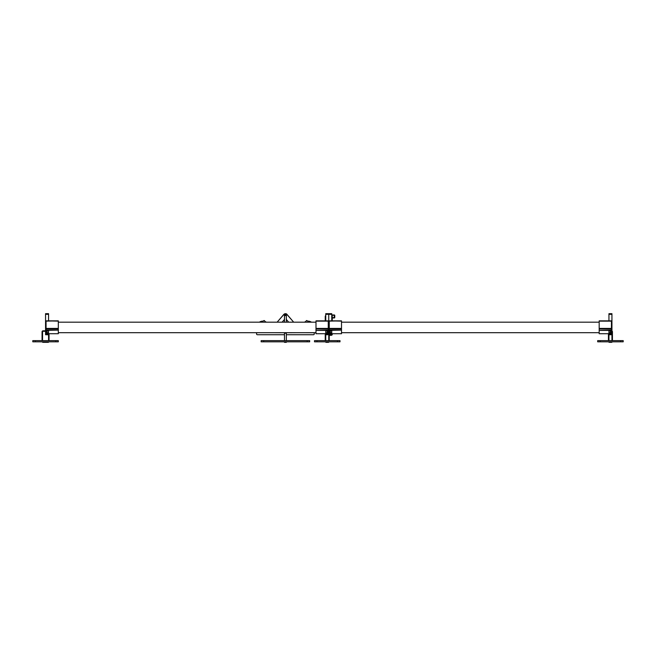<?xml version="1.0" encoding="UTF-8"?>
<svg xmlns="http://www.w3.org/2000/svg" width="656" height="656" viewBox="0 0 656 656"><rect width="100%" height="100%" fill="white"/><g stroke="black" fill="none" stroke-linecap="round" stroke-linejoin="round"><path stroke-width="0.98" d="M281.424 332.682A1.878 1.878 0 0 1 281.039 332.723L272.937 332.682M286.336 315.954A1.009 1.009 0 0 0 285.409 314.552A1.009 1.009 0 0 0 284.483 315.954M259.391 322.178A6.298 6.298 0 0 1 263.048 321.137A6.298 6.298 0 0 0 259.391 322.178M297.881 332.682L289.78 332.723A1.878 1.878 0 0 1 289.394 332.682M267.951 332.682L259.473 332.682M263.573 320.85A0.59 0.59 0 0 1 263.048 321.137A0.59 0.59 0 0 0 263.573 320.85A0.623 0.623 0 0 1 264.721 321.079A0.59 0.59 0 0 0 265.098 321.547A6.298 6.298 0 0 1 266.32 322.178M304.499 322.178A6.298 6.298 0 0 1 305.721 321.547A0.59 0.59 0 0 0 306.098 321.079A0.623 0.623 0 0 1 307.246 320.85A0.59 0.59 0 0 0 307.771 321.137A6.298 6.298 0 0 1 311.428 322.178M286.41 313.97L286.41 313.822A0.5 0.5 0 0 1 286.426 313.822L286.91 314.322A0.5 0.5 0 0 1 286.91 314.322L293.683 322.178L286.82 314.322A1.878 1.878 0 0 0 283.999 314.322L277.135 322.178L283.909 314.322A0.5 0.5 0 0 1 283.909 314.306L284.409 313.97M284.483 319.472L282.121 322.178M288.697 322.178L286.336 319.472M257.349 332.723A0.787 0.787 0 0 0 256.562 333.51L256.562 333.937A0.787 0.787 0 0 0 257.349 334.724L284.483 334.724L257.349 334.724M313.47 334.724L286.336 334.724L313.47 334.724A0.787 0.787 0 0 0 314.257 333.937L314.257 333.51A0.787 0.787 0 0 0 313.47 332.723L302.867 332.682M314.257 333.51L314.257 333.937M311.37 332.723L313.47 332.723M256.562 333.51L256.562 333.937M328.254 328.984L315.995 328.984L315.995 320.85L328.254 320.85L315.995 321.137L328.254 321.137L328.254 330.411L315.995 330.411L328.254 330.099M315.995 328.984L315.995 330.099M325.745 333.51L325.745 332.723L328.754 332.723L328.754 313.683L328.754 333.51L325.745 333.51L325.745 333.937L328.754 333.937L328.754 334.724L325.745 334.724L325.745 333.937M331.756 320.546L331.756 313.683L325.745 313.683L325.745 320.546M328.254 332.723L328.254 330.411M315.995 320.85L328.254 320.85M325.745 333.724L315.995 333.724L315.995 330.411M325.745 332.723L325.745 330.977L328.254 330.977M331.756 333.51L328.754 333.51L328.754 333.937L331.756 333.937L331.756 334.724L328.754 334.724L328.754 332.723L331.756 332.723L331.756 333.937M327.246 331.46L328.254 331.46M46.059 328.984L46.059 328.426L58.318 328.426L58.318 328.984L46.059 328.984L46.059 330.099L58.318 330.099L58.318 328.984M48.56 313.683L48.56 314.322L45.559 314.322L45.559 313.683L48.56 313.683M48.56 320.546L48.56 314.322M48.56 333.51L45.559 333.51L45.559 332.723L48.56 332.723L48.56 334.724L45.559 334.724L45.559 333.937L48.56 333.937M58.318 330.099L46.059 330.411L46.059 332.723M58.318 328.426L58.318 321.137L46.059 320.85L58.318 320.85L46.059 321.137L46.059 328.426M46.059 320.85L58.318 320.85M58.318 330.411L58.318 333.724L48.56 333.724M48.56 332.723L48.56 330.977L46.059 330.977M45.559 333.51L45.559 333.937M45.559 332.723L45.559 314.322M47.06 331.46L46.059 331.46M315.995 332.682L58.318 332.682M315.995 322.178L58.318 322.178M327.246 330.977L327.246 332.682M47.06 330.977L47.06 332.682M611.441 328.984L599.182 328.984L599.182 320.85L611.441 320.85L599.182 321.137L611.441 321.137L611.441 330.411L599.182 330.411L611.441 330.099M599.182 328.984L599.182 330.099M608.94 320.546L608.94 313.683L611.941 313.683L611.941 333.51L608.94 333.51L608.94 333.937L611.941 333.937L611.941 334.724L608.94 334.724L608.94 333.937M608.94 333.51L608.94 330.977L611.441 330.977L611.441 330.411M611.441 332.723L611.441 330.977M599.182 320.85L611.441 320.85M608.94 333.724L599.182 333.724L599.182 330.411M611.941 333.51L611.941 333.937M608.94 332.723L611.941 332.723M610.441 331.46L611.441 331.46M329.255 328.984L329.255 328.426L341.505 328.426L341.505 328.984L329.255 328.984L329.255 330.099L341.505 330.099L341.505 328.984M341.505 330.099L329.255 330.411L329.255 332.723M341.505 328.426L341.505 321.137L329.255 320.85L341.505 320.85L329.255 321.137L329.255 328.426M329.255 320.85L341.505 320.85M341.505 330.411L341.505 333.724L331.756 333.724M331.756 332.723L331.756 330.977L329.255 330.977M330.255 331.46L329.255 331.46M599.182 332.682L341.505 332.682M599.182 322.178L341.505 322.178M610.441 330.977L610.441 332.682M330.255 330.977L330.255 332.682M337.504 341.817L337.504 340.636L340.005 340.636L340.005 341.817L314.495 341.817L314.495 340.636L316.996 340.636L316.996 341.817M337.504 340.636L316.996 340.636M314.495 340.636L314.495 341.817M35.301 340.636L35.301 341.817L32.8 341.817L32.8 340.636L58.318 340.636L58.318 341.817L55.817 341.817L55.817 340.636M35.301 341.817L55.817 341.817M620.699 341.817L620.699 340.636L623.2 340.636L623.2 341.817L597.682 341.817L597.682 340.636L600.183 340.636L600.183 341.817M620.699 340.636L600.183 340.636M623.2 341.817L623.2 340.636M263.646 340.636L263.646 341.817L261.145 341.817L261.145 340.636L309.673 340.636L309.673 341.817L307.172 341.817L307.172 340.636M263.646 341.817L307.172 341.817M309.673 341.817L309.673 340.636M325.745 315.585A1 1 0 0 0 325.245 316.454L325.245 320.546M332.256 320.546L332.256 318.455A0.5 0.5 0 0 1 332.756 317.955M331.756 317.955L334.257 317.955L331.756 317.955L334.257 317.455L334.257 315.454L331.756 314.954L334.257 314.954L331.756 314.954M334.757 315.454L334.257 314.954A0.5 0.5 0 0 1 334.757 315.454L334.757 317.455A0.5 0.5 0 0 1 334.257 317.955L334.757 317.455M286.336 332.682L286.336 340.636M284.483 332.682L284.483 340.636M286.336 315.569L284.483 315.569L286.336 315.323L286.336 322.178M284.483 315.569L284.483 322.178M45.559 330.804L43.058 330.804A1 1 0 0 0 42.058 331.805L42.058 340.636M42.189 341.817A1 1 0 0 0 43.058 342.317L48.06 342.317A1 1 0 0 0 48.929 341.817M49.061 340.636L49.061 333.814A0.5 0.5 0 0 1 49.069 333.724M48.56 340.636L48.56 334.724M45.559 331.305L43.058 331.305A0.5 0.5 0 0 0 42.558 331.805L42.558 340.636M325.245 340.636L325.245 333.724M325.384 341.817A1 1 0 0 0 326.245 342.317L328.254 342.317A1 1 0 0 0 329.115 341.817M332.256 333.724L332.256 334.314A1 1 0 0 1 331.255 335.314L329.755 335.314A0.5 0.5 0 0 0 329.255 335.815L329.255 340.636M331.534 334.724A0.5 0.5 0 0 1 331.255 334.814L329.755 334.814A1 1 0 0 0 328.754 335.815L328.754 340.636M325.745 340.636L325.745 334.724M611.941 334.724L611.941 340.636M608.94 340.636L608.94 334.724M608.432 333.724A0.5 0.5 0 0 1 608.44 333.814L608.44 340.636M608.571 341.817A1 1 0 0 0 609.44 342.317L611.441 342.317A1 1 0 0 0 612.31 341.817M611.941 330.944A1 1 0 0 1 612.442 331.805L612.442 340.636M286.336 341.817L286.336 342.317L284.483 342.317L284.483 341.817M315.995 328.426L328.254 328.426M325.745 314.322L331.756 314.322M599.182 328.426L611.441 328.426M608.94 314.322L611.941 314.322M332.256 315.454L332.256 317.455M286.336 333.182L284.483 333.182"/></g></svg>
